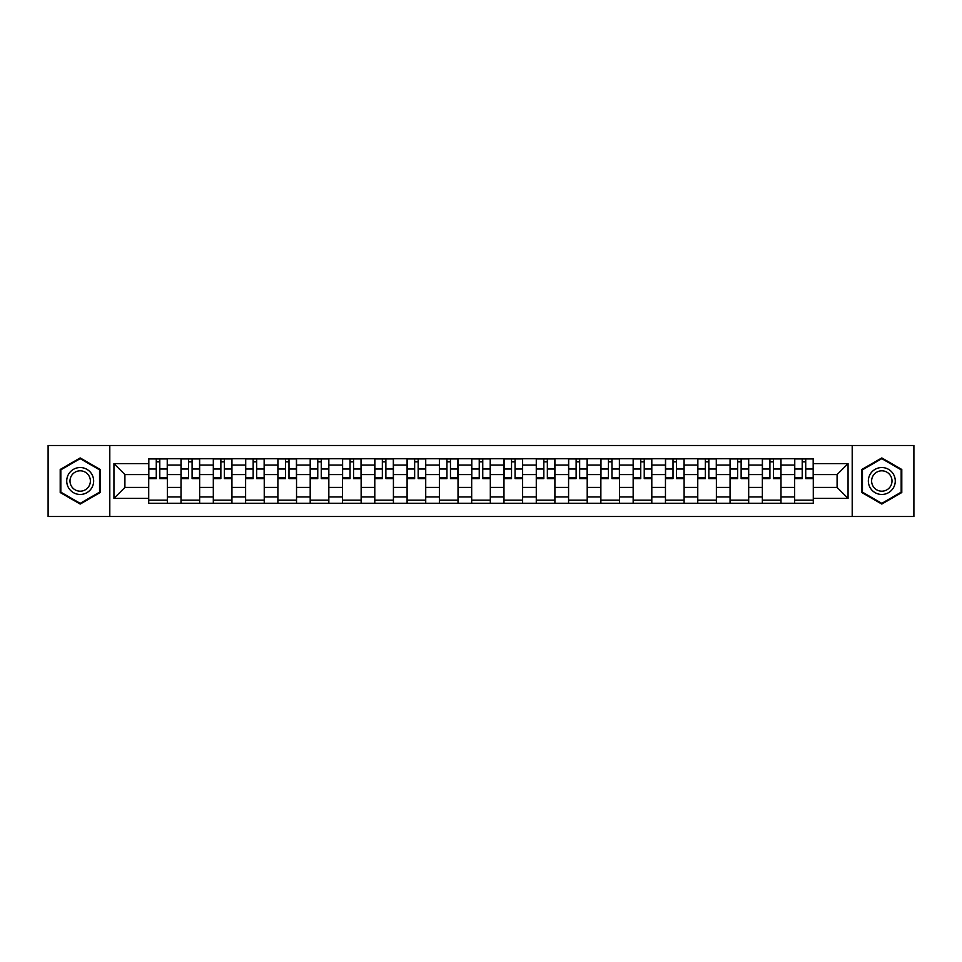 <?xml version="1.0" encoding="UTF-8"?>
<svg xmlns="http://www.w3.org/2000/svg" width="962" height="962" viewBox="0 0 962 962"><rect width="100%" height="100%" fill="white"/><g stroke="black" fill="none" stroke-linecap="round" stroke-linejoin="round"><path stroke-width="1.44" d="M852.2 516.51L913.9 516.51L913.9 445.49L48.1 445.49L48.1 516.51L852.2 516.51L852.2 445.49M181.012 503.258L181.012 465.055L167.352 465.055L167.352 503.258M167.352 465.055L167.352 458.742M181.012 465.055L181.012 458.742M199.651 458.742L199.651 503.258M213.311 503.258L213.311 458.742M231.938 458.742L231.938 503.258M245.611 503.258L245.611 458.742M264.237 458.742L264.237 503.258M277.898 503.258L277.898 458.742M296.536 458.742L296.536 503.258M310.197 503.258L310.197 458.742M328.836 458.742L328.836 503.258M342.496 503.258L342.496 458.742M361.135 458.742L361.135 503.258M374.795 503.258L374.795 458.742M393.422 458.742L393.422 503.258M407.094 503.258L407.094 458.742M425.721 458.742L425.721 503.258M439.381 503.258L439.381 458.742M458.02 458.742L458.02 503.258M471.681 503.258L471.681 458.742M490.319 458.742L490.319 503.258M503.98 503.258L503.98 458.742M522.619 458.742L522.619 503.258M536.279 503.258L536.279 458.742M554.906 458.742L554.906 503.258M568.578 503.258L568.578 458.742M587.205 458.742L587.205 503.258M600.865 503.258L600.865 458.742M619.504 458.742L619.504 503.258M633.164 503.258L633.164 458.742M651.803 458.742L651.803 503.258M665.463 503.258L665.463 458.742M684.102 458.742L684.102 503.258M697.763 503.258L697.763 458.742M716.389 458.742L716.389 503.258M730.062 503.258L730.062 458.742M748.689 458.742L748.689 503.258M762.349 503.258L762.349 458.742M780.988 458.742L780.988 503.258M794.648 503.258L794.648 458.742M794.648 487.421L780.988 487.421M762.349 487.421L748.689 487.421M730.062 487.421L716.389 487.421M697.763 487.421L684.102 487.421M665.463 487.421L651.803 487.421M633.164 487.421L619.504 487.421M600.865 487.421L587.205 487.421M568.578 487.421L554.906 487.421M536.279 487.421L522.619 487.421M503.98 487.421L490.319 487.421M471.681 487.421L458.02 487.421M439.381 487.421L425.721 487.421M407.094 487.421L393.422 487.421M374.795 487.421L361.135 487.421M342.496 487.421L328.836 487.421M310.197 487.421L296.536 487.421M277.898 487.421L264.237 487.421M245.611 487.421L231.938 487.421M213.311 487.421L199.651 487.421M181.012 487.421L167.352 487.421M794.648 474.579L780.988 474.579M762.349 474.579L748.689 474.579M730.062 474.579L716.389 474.579M697.763 474.579L684.102 474.579M665.463 474.579L651.803 474.579M633.164 474.579L619.504 474.579M600.865 474.579L587.205 474.579M568.578 474.579L554.906 474.579M536.279 474.579L522.619 474.579M503.98 474.579L490.319 474.579M471.681 474.579L458.02 474.579M439.381 474.579L425.721 474.579M407.094 474.579L393.422 474.579M374.795 474.579L361.135 474.579M342.496 474.579L328.836 474.579M310.197 474.579L296.536 474.579M277.898 474.579L264.237 474.579M245.611 474.579L231.938 474.579M213.311 474.579L199.651 474.579M181.012 474.579L167.352 474.579M124.904 487.421L148.713 487.421L148.713 474.579L124.904 474.579L124.904 487.421L113.937 498.388L113.937 463.612L148.713 463.612L148.713 474.579M813.287 474.579L813.287 487.421L837.096 487.421L837.096 474.579L813.287 474.579L813.287 458.742L148.713 458.742L148.713 463.612M813.287 463.612L848.063 463.612L848.063 498.388L813.287 498.388L813.287 487.421M148.713 487.421L148.713 503.258L813.287 503.258L813.287 498.388M148.713 498.388L113.937 498.388M109.8 516.51L109.8 445.49M100.168 469.468L80.195 457.936L60.209 469.468L60.209 492.532L80.195 504.064L100.168 492.532L100.168 469.468M901.791 469.468L881.805 457.936L861.832 469.468L861.832 492.532L881.805 504.064L901.791 492.532L901.791 469.468M167.352 500.156L148.713 500.156M156.277 461.844L159.788 461.844M199.651 500.156L181.012 500.156M188.564 461.844L192.087 461.844M231.938 500.156L213.311 500.156M220.863 461.844L224.386 461.844M264.237 500.156L245.611 500.156M253.162 461.844L256.686 461.844M296.536 500.156L277.898 500.156M285.461 461.844L288.985 461.844M328.836 500.156L310.197 500.156M317.761 461.844L321.272 461.844M361.135 500.156L342.496 500.156M350.048 461.844L353.571 461.844M393.422 500.156L374.795 500.156M382.347 461.844L385.87 461.844M425.721 500.156L407.094 500.156M414.646 461.844L418.169 461.844M458.02 500.156L439.381 500.156M446.945 461.844L450.469 461.844M490.319 500.156L471.681 500.156M479.244 461.844L482.756 461.844M522.619 500.156L503.98 500.156M511.531 461.844L515.055 461.844M554.906 500.156L536.279 500.156M543.831 461.844L547.354 461.844M587.205 500.156L568.578 500.156M576.13 461.844L579.653 461.844M619.504 500.156L600.865 500.156M608.429 461.844L611.952 461.844M651.803 500.156L633.164 500.156M640.728 461.844L644.239 461.844M684.102 500.156L665.463 500.156M673.015 461.844L676.539 461.844M716.389 500.156L697.763 500.156M705.314 461.844L708.838 461.844M748.689 500.156L730.062 500.156M737.613 461.844L741.137 461.844M780.988 500.156L762.349 500.156M769.913 461.844L773.436 461.844M813.287 500.156L794.648 500.156M802.212 461.844L805.723 461.844M113.937 463.612L124.904 474.579M837.096 487.421L848.063 498.388M837.096 474.579L848.063 463.612M159.788 477.91L167.244 477.91L167.244 478.619L159.788 478.619L159.788 458.946L167.244 458.946L163.107 458.946M167.244 477.91L167.244 458.946M156.277 461.64L159.788 461.64M152.958 458.946L148.821 458.946L148.821 478.619L156.277 478.619L156.277 458.946L153.271 458.946M148.821 458.946L162.794 458.946M192.087 477.91L199.543 477.91L199.543 478.619L192.087 478.619L192.087 458.946L199.543 458.946L195.406 458.946M199.543 477.91L199.543 458.946M188.564 461.64L192.087 461.64M185.257 458.946L181.121 458.946L181.121 478.619L188.564 478.619L188.564 458.946L185.57 458.946M181.121 458.946L195.094 458.946M224.386 477.91L231.842 477.91L231.842 478.619L224.386 478.619L224.386 458.946L231.842 458.946L227.693 458.946M231.842 477.91L231.842 458.946M220.863 461.64L224.386 461.64M217.556 458.946L213.408 458.946L213.408 478.619L220.863 478.619L220.863 458.946L217.869 458.946M213.408 458.946L227.393 458.946M68.53 487.734A13.456 13.456 0 0 0 86.917 492.652A13.456 13.456 0 0 0 91.847 474.266A13.456 13.456 0 0 0 73.461 469.348A13.456 13.456 0 0 0 68.53 487.734M71.368 486.099A10.185 10.185 0 0 0 85.281 489.826A10.185 10.185 0 0 0 89.009 475.901A10.185 10.185 0 0 0 75.096 472.174A10.185 10.185 0 0 0 71.368 486.099M80.195 458.646L99.543 469.829L99.543 492.171L80.195 503.354L60.834 492.171L60.834 469.829L80.195 458.646M870.153 487.734A13.456 13.456 0 0 0 888.539 492.652A13.456 13.456 0 0 0 893.47 474.266A13.456 13.456 0 0 0 875.083 469.348A13.456 13.456 0 0 0 870.153 487.734M872.991 486.099A10.185 10.185 0 0 0 886.904 489.826A10.185 10.185 0 0 0 890.632 475.901A10.185 10.185 0 0 0 876.719 472.174A10.185 10.185 0 0 0 872.991 486.099M881.805 458.646L901.166 469.829L901.166 492.171L881.805 503.354L862.457 492.171L862.457 469.829L881.805 458.646M256.686 477.91L264.141 477.91L264.141 478.619L256.686 478.619L256.686 458.946L264.141 458.946L259.993 458.946M264.141 477.91L264.141 458.946M253.162 461.64L256.686 461.64M249.855 458.946L245.707 458.946L245.707 478.619L253.162 478.619L253.162 458.946L250.156 458.946M245.707 458.946L259.68 458.946M288.985 477.91L296.428 477.91L296.428 478.619L288.985 478.619L288.985 458.946L296.428 458.946L292.292 458.946M296.428 477.91L296.428 458.946M285.461 461.64L288.985 461.64M282.143 458.946L278.006 458.946L278.006 478.619L285.461 478.619L285.461 458.946L282.455 458.946M278.006 458.946L291.979 458.946M321.272 477.91L328.727 477.91L328.727 478.619L321.272 478.619L321.272 458.946L328.727 458.946L324.591 458.946M328.727 477.91L328.727 458.946M317.761 461.64L321.272 461.64M314.442 458.946L310.305 458.946L310.305 478.619L317.761 478.619L317.761 458.946L314.754 458.946M310.305 458.946L324.278 458.946M353.571 477.91L361.027 477.91L361.027 478.619L353.571 478.619L353.571 458.946L361.027 458.946L356.89 458.946M361.027 477.91L361.027 458.946M350.048 461.64L353.571 461.64M346.741 458.946L342.604 458.946L342.604 478.619L350.048 478.619L350.048 458.946L347.054 458.946M342.604 458.946L356.577 458.946M385.87 477.91L393.326 477.91L393.326 478.619L385.87 478.619L385.87 458.946L393.326 458.946L389.177 458.946M393.326 477.91L393.326 458.946M382.347 461.64L385.87 461.64M379.04 458.946L374.891 458.946L374.891 478.619L382.347 478.619L382.347 458.946L379.353 458.946M374.891 458.946L388.876 458.946M418.169 477.91L425.625 477.91L425.625 478.619L418.169 478.619L418.169 458.946L425.625 458.946L421.476 458.946M425.625 477.91L425.625 458.946M414.646 461.64L418.169 461.64M411.339 458.946L407.191 458.946L407.191 478.619L414.646 478.619L414.646 458.946L411.64 458.946M407.191 458.946L421.164 458.946M450.469 477.91L457.912 477.91L457.912 478.619L450.469 478.619L450.469 458.946L457.912 458.946L453.775 458.946M457.912 477.91L457.912 458.946M446.945 461.64L450.469 461.64M443.626 458.946L439.49 458.946L439.49 478.619L446.945 478.619L446.945 458.946L443.939 458.946M439.49 458.946L453.463 458.946M482.756 477.91L490.211 477.91L490.211 478.619L482.756 478.619L482.756 458.946L490.211 458.946L486.075 458.946M490.211 477.91L490.211 458.946M479.244 461.64L482.756 461.64M475.925 458.946L471.789 458.946L471.789 478.619L479.244 478.619L479.244 458.946L476.238 458.946M471.789 458.946L485.762 458.946M515.055 477.91L522.51 477.91L522.51 478.619L515.055 478.619L515.055 458.946L522.51 458.946L518.374 458.946M522.51 477.91L522.51 458.946M511.531 461.64L515.055 461.64M508.225 458.946L504.088 458.946L504.088 478.619L511.531 478.619L511.531 458.946L508.537 458.946M504.088 458.946L518.061 458.946M547.354 477.91L554.809 477.91L554.809 478.619L547.354 478.619L547.354 458.946L554.809 458.946L550.661 458.946M554.809 477.91L554.809 458.946M543.831 461.64L547.354 461.64M540.524 458.946L536.375 458.946L536.375 478.619L543.831 478.619L543.831 458.946L540.836 458.946M536.375 458.946L550.36 458.946M579.653 477.91L587.109 477.91L587.109 478.619L579.653 478.619L579.653 458.946L587.109 458.946L582.96 458.946M587.109 477.91L587.109 458.946M576.13 461.64L579.653 461.64M572.823 458.946L568.674 458.946L568.674 478.619L576.13 478.619L576.13 458.946L573.124 458.946M568.674 458.946L582.647 458.946M611.952 477.91L619.396 477.91L619.396 478.619L611.952 478.619L611.952 458.946L619.396 458.946L615.259 458.946M619.396 477.91L619.396 458.946M608.429 461.64L611.952 461.64M605.11 458.946L600.973 458.946L600.973 478.619L608.429 478.619L608.429 458.946L605.423 458.946M600.973 458.946L614.946 458.946M644.239 477.91L651.695 477.91L651.695 478.619L644.239 478.619L644.239 458.946L651.695 458.946L647.558 458.946M651.695 477.91L651.695 458.946M640.728 461.64L644.239 461.64M637.409 458.946L633.273 458.946L633.273 478.619L640.728 478.619L640.728 458.946L637.722 458.946M633.273 458.946L647.246 458.946M676.539 477.91L683.994 477.91L683.994 478.619L676.539 478.619L676.539 458.946L683.994 458.946L679.857 458.946M683.994 477.91L683.994 458.946M673.015 461.64L676.539 461.64M669.708 458.946L665.572 458.946L665.572 478.619L673.015 478.619L673.015 458.946L670.021 458.946M665.572 458.946L679.545 458.946M708.838 477.91L716.293 477.91L716.293 478.619L708.838 478.619L708.838 458.946L716.293 458.946L712.145 458.946M716.293 477.91L716.293 458.946M705.314 461.64L708.838 461.64M702.007 458.946L697.859 458.946L697.859 478.619L705.314 478.619L705.314 458.946L702.32 458.946M697.859 458.946L711.844 458.946M741.137 477.91L748.592 477.91L748.592 478.619L741.137 478.619L741.137 458.946L748.592 458.946L744.444 458.946M748.592 477.91L748.592 458.946M737.613 461.64L741.137 461.64M734.307 458.946L730.158 458.946L730.158 478.619L737.613 478.619L737.613 458.946L734.607 458.946M730.158 458.946L744.131 458.946M773.436 477.91L780.879 477.91L780.879 478.619L773.436 478.619L773.436 458.946L780.879 458.946L776.743 458.946M780.879 477.91L780.879 458.946M769.913 461.64L773.436 461.64M766.594 458.946L762.457 458.946L762.457 478.619L769.913 478.619L769.913 458.946L766.906 458.946M762.457 458.946L776.43 458.946M805.723 477.91L813.179 477.91L813.179 478.619L805.723 478.619L805.723 458.946L813.179 458.946L809.042 458.946M813.179 477.91L813.179 458.946M802.212 461.64L805.723 461.64M798.893 458.946L794.756 458.946L794.756 478.619L802.212 478.619L802.212 458.946L799.206 458.946M794.756 458.946L808.729 458.946M762.349 465.055L748.689 465.055M730.062 465.055L716.389 465.055M697.763 465.055L684.102 465.055M665.463 465.055L651.803 465.055M633.164 465.055L619.504 465.055M600.865 465.055L587.205 465.055M568.578 465.055L554.906 465.055M536.279 465.055L522.619 465.055M503.98 465.055L490.319 465.055M471.681 465.055L458.02 465.055M439.381 465.055L425.721 465.055M407.094 465.055L393.422 465.055M374.795 465.055L361.135 465.055M342.496 465.055L328.836 465.055M310.197 465.055L296.536 465.055M277.898 465.055L264.237 465.055M245.611 465.055L231.938 465.055M213.311 465.055L199.651 465.055M794.648 465.055L780.988 465.055M762.349 496.945L748.689 496.945M730.062 496.945L716.389 496.945M697.763 496.945L684.102 496.945M665.463 496.945L651.803 496.945M633.164 496.945L619.504 496.945M600.865 496.945L587.205 496.945M568.578 496.945L554.906 496.945M536.279 496.945L522.619 496.945M503.98 496.945L490.319 496.945M471.681 496.945L458.02 496.945M439.381 496.945L425.721 496.945M407.094 496.945L393.422 496.945M374.795 496.945L361.135 496.945M342.496 496.945L328.836 496.945M310.197 496.945L296.536 496.945M277.898 496.945L264.237 496.945M245.611 496.945L231.938 496.945M213.311 496.945L199.651 496.945M181.012 496.945L167.352 496.945M794.648 496.945L780.988 496.945M159.788 469.011L167.244 469.011M148.821 477.91L156.277 477.91M148.821 469.011L156.277 469.011M192.087 469.011L199.543 469.011M181.121 477.91L188.564 477.91M181.121 469.011L188.564 469.011M224.386 469.011L231.842 469.011M213.408 477.91L220.863 477.91M213.408 469.011L220.863 469.011M256.686 469.011L264.141 469.011M245.707 477.91L253.162 477.91M245.707 469.011L253.162 469.011M288.985 469.011L296.428 469.011M278.006 477.91L285.461 477.91M278.006 469.011L285.461 469.011M321.272 469.011L328.727 469.011M310.305 477.91L317.761 477.91M310.305 469.011L317.761 469.011M353.571 469.011L361.027 469.011M342.604 477.91L350.048 477.91M342.604 469.011L350.048 469.011M385.87 469.011L393.326 469.011M374.891 477.91L382.347 477.91M374.891 469.011L382.347 469.011M418.169 469.011L425.625 469.011M407.191 477.91L414.646 477.91M407.191 469.011L414.646 469.011M450.469 469.011L457.912 469.011M439.49 477.91L446.945 477.91M439.49 469.011L446.945 469.011M482.756 469.011L490.211 469.011M471.789 477.91L479.244 477.91M471.789 469.011L479.244 469.011M515.055 469.011L522.51 469.011M504.088 477.91L511.531 477.91M504.088 469.011L511.531 469.011M547.354 469.011L554.809 469.011M536.375 477.91L543.831 477.91M536.375 469.011L543.831 469.011M579.653 469.011L587.109 469.011M568.674 477.91L576.13 477.91M568.674 469.011L576.13 469.011M611.952 469.011L619.396 469.011M600.973 477.91L608.429 477.91M600.973 469.011L608.429 469.011M644.239 469.011L651.695 469.011M633.273 477.91L640.728 477.91M633.273 469.011L640.728 469.011M676.539 469.011L683.994 469.011M665.572 477.91L673.015 477.91M665.572 469.011L673.015 469.011M708.838 469.011L716.293 469.011M697.859 477.91L705.314 477.91M697.859 469.011L705.314 469.011M741.137 469.011L748.592 469.011M730.158 477.91L737.613 477.91M730.158 469.011L737.613 469.011M773.436 469.011L780.879 469.011M762.457 477.91L769.913 477.91M762.457 469.011L769.913 469.011M805.723 469.011L813.179 469.011M794.756 477.91L802.212 477.91M794.756 469.011L802.212 469.011"/></g></svg>
